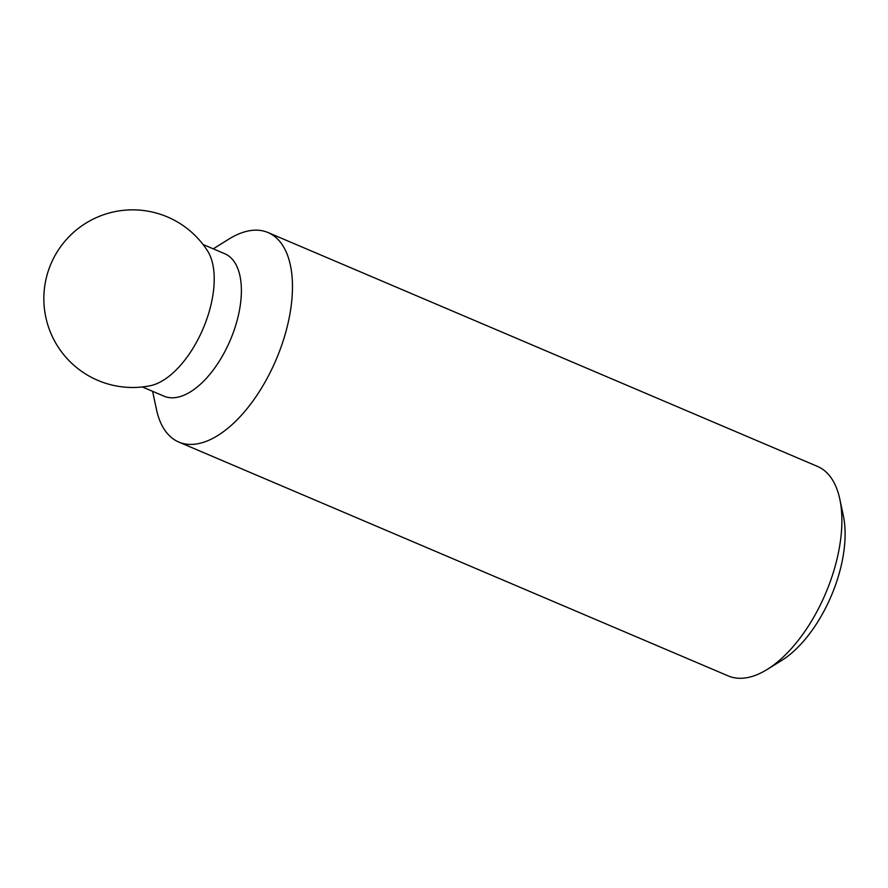 <?xml version="1.0" encoding="UTF-8"?>
<svg xmlns="http://www.w3.org/2000/svg" width="888" height="888" viewBox="0 0 888 888"><rect width="100%" height="100%" fill="white"/><g stroke="black" fill="none" stroke-linecap="round" stroke-linejoin="round"><path stroke-width="1.33" d="M213.242 248.829L228.982 239.05A113.864 57.276 113.1 0 1 266.222 231.846A113.864 57.276 113.1 0 1 267.987 232.523L817.437 466.389A113.864 57.276 113.1 0 1 839.782 499.023A113.864 57.276 113.1 0 1 767.254 669.408A113.864 57.276 113.1 0 1 730.025 676.612A113.864 57.276 113.1 0 1 728.26 675.935L178.81 442.069A113.864 57.276 113.1 0 1 156.466 409.435L152.592 391.308M267.987 232.523A113.864 57.276 113.1 0 1 276.834 357.986A113.864 57.276 113.1 0 1 180.575 442.757A113.864 57.276 113.1 0 1 178.81 442.069M203.008 244.466L224.742 253.724A77.434 38.95 113.1 0 1 230.758 339.038A77.434 38.95 113.1 0 1 165.301 396.67A77.434 38.95 113.1 0 1 164.102 396.203L142.369 386.957M207.637 251.06A77.434 38.95 113.1 0 1 203.097 328.66A77.434 38.95 113.1 0 1 150.316 385.714A88.811 88.811 0 0 1 48.829 269.342A88.811 88.811 0 0 1 207.637 251.06M839.782 499.023L843.323 515.617A96.781 48.685 113.1 0 1 781.684 660.45L767.254 669.408"/></g></svg>

